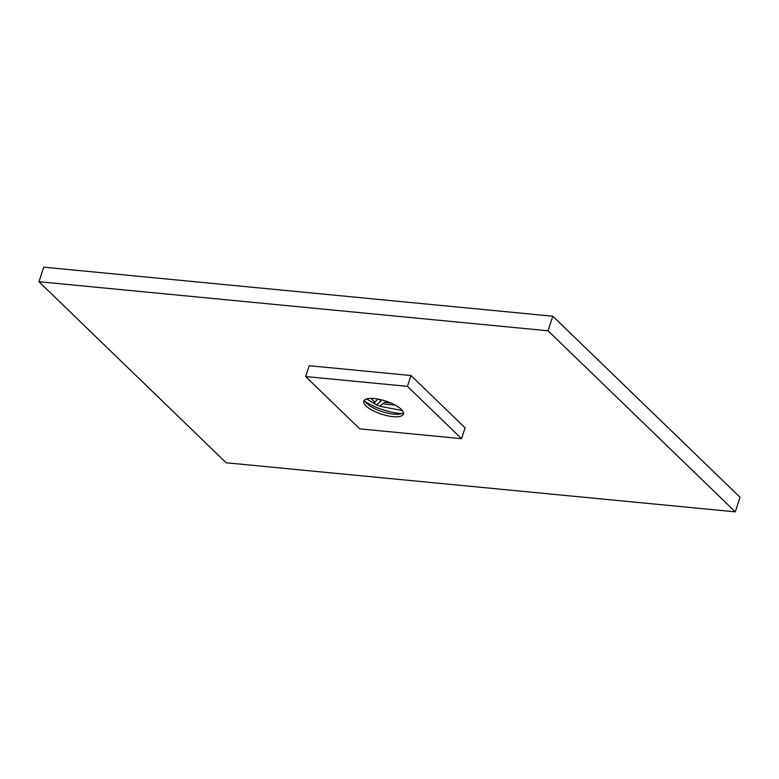 <?xml version="1.0" encoding="UTF-8"?>
<svg xmlns="http://www.w3.org/2000/svg" width="779" height="779" viewBox="0 0 779 779"><rect width="100%" height="100%" fill="white"/><g stroke="black" fill="none" stroke-linecap="round" stroke-linejoin="round"><path stroke-width="1.17" d="M226.173 462.775L38.95 281.725L548.065 330.793L735.288 511.842L226.173 462.775M548.065 330.793L552.827 316.225L43.712 267.158L38.95 281.725M552.827 316.225L740.05 497.275L735.288 511.842M402.334 410.552L380.415 406.365A30.147 9.942 -161.9 0 1 376.179 404.681L366.617 398.926M365.185 401.526A30.147 9.942 -161.9 0 0 402.022 413.561M364.514 399.997A20.877 6.884 -161.9 0 0 366.773 403.415A20.877 6.884 -161.9 0 0 367.308 403.902A20.877 6.884 -161.9 0 0 393.755 414.165A20.877 6.884 -161.9 0 0 398.906 414.233A20.877 6.884 -161.9 0 0 403.464 412.724M392.947 416.658A20.877 6.884 18.1 0 1 372.401 410.348A20.877 6.884 18.1 0 1 363.744 401.127A20.877 6.884 18.1 0 1 374.222 398.556A20.877 6.884 18.1 0 1 394.768 404.866A20.877 6.884 18.1 0 1 403.425 414.087A20.877 6.884 18.1 0 1 392.947 416.658M461.538 438.665L465.073 427.846L410.991 375.536L309.166 365.721L305.631 376.549L359.713 428.849L461.538 438.665L407.446 386.365L410.991 375.536M407.446 386.365L305.631 376.549M375.05 401.954A1.86 0.613 18.1 0 1 375.05 401.837A1.86 0.613 18.1 0 1 375.118 401.74L378.078 399.101M390.737 402.947L384.339 402.334L379.986 406.21M376.588 404.856L380.941 400.981L379.237 399.335M374.913 402.276A2.318 0.769 18.1 0 1 374.855 402.227L370.901 398.4M395.177 405.09L382.606 403.873M373.939 403.152L374.387 401.769M375.118 401.74L374.563 403.454M375.05 401.837L374.533 403.434"/></g></svg>
